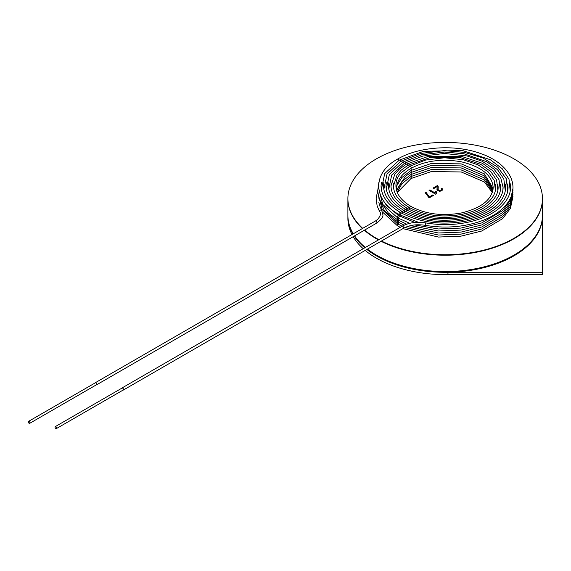 <?xml version="1.0" encoding="UTF-8"?>
<svg xmlns="http://www.w3.org/2000/svg" width="571" height="571" viewBox="0 0 571 571"><rect width="100%" height="100%" fill="white"/><g stroke="black" fill="none" stroke-linecap="round" stroke-linejoin="round"><path stroke-width="0.86" d="M435.066 192.912L435.723 191.399L436.508 191.856L436.251 193.933L435.723 194.24L429.049 190.386L429.863 189.915L435.066 192.912L435.723 191.399M435.066 193.226L429.863 189.915M429.863 190.222L429.313 190.536M442.033 188.373L442.81 189.579L441.783 190.743L439.727 191.314L437.229 190.329L437.072 186.653L433.789 188.544L433.011 188.095L437.436 185.539L438.243 186.753L438.114 189.608L438.721 190.4L441.126 190.343L441.718 189.586L441.09 188.808L442.033 188.373L442.803 189.636M436.951 189.415L437.158 187.331M378.873 239.677A97.277 56.165 180 0 1 376.389 238.293A97.277 56.165 180 0 1 364.626 230.07M362.692 228.357A97.277 56.165 180 0 1 347.896 198.58A97.277 56.165 180 0 1 445.173 142.415A97.277 56.165 180 0 1 542.45 198.58A97.277 56.165 180 0 1 485.578 249.67A97.277 56.165 180 0 1 381.464 241.019M429.428 196.845L432.69 194.961L433.475 195.41L429.156 197.901L425.124 192.648L425.966 192.163L429.428 197.152L432.69 194.961M376.389 238.599A97.277 56.165 180 0 1 364.412 230.199A97.277 56.165 180 0 0 376.389 238.599A97.277 56.165 180 0 0 378.602 239.834A97.277 56.165 180 0 1 376.389 238.599M347.896 198.58L347.896 198.886A97.277 56.165 180 0 0 362.485 228.471A97.277 56.165 180 0 1 347.896 198.886A97.277 56.165 180 0 1 347.896 198.729M542.45 198.729A97.277 56.165 180 0 1 542.45 198.886A97.277 56.165 180 0 1 485.407 250.019A97.277 56.165 180 0 1 381.178 241.183A97.277 56.165 180 0 0 485.407 250.019A97.277 56.165 180 0 0 542.45 198.886L542.45 199.043A97.277 56.165 180 0 1 485.321 250.198A97.277 56.165 180 0 1 381.035 241.269A97.277 56.165 180 0 0 485.321 250.198A97.277 56.165 180 0 0 542.45 199.043L542.45 215.388A97.277 56.165 180 0 1 482.395 267.278A97.277 56.165 180 0 1 376.389 255.101A97.277 56.165 180 0 1 367.41 249.134A97.277 56.165 180 0 0 376.389 255.101A97.277 56.165 180 0 0 482.395 267.278A97.277 56.165 180 0 0 542.45 215.388L542.45 216.131A97.277 56.165 180 0 1 482.395 268.02A97.277 56.165 180 0 1 376.389 255.844A97.277 56.165 180 0 1 366.86 249.448A97.277 56.165 180 0 0 447.964 272.267L542.407 272.267L542.407 217.744A97.277 56.165 180 0 0 542.45 216.131L542.45 218.443A97.277 56.165 180 0 1 542.407 220.056M436.087 193.369L436.144 193.997M436.38 192.084L435.723 191.706M442.033 188.687L441.362 188.994M433.275 188.252L437.436 185.846L438.257 187.231M438.05 189.179L438.721 190.707L439.884 190.985L441.126 190.65L441.697 189.743M433.203 195.567L432.69 195.268M425.366 192.812L425.966 192.47L429.428 197.152M376.389 238.757A97.277 56.165 180 0 1 364.305 230.256A97.277 56.165 180 0 0 376.389 238.757A97.277 56.165 180 0 0 378.459 239.92A97.277 56.165 180 0 1 376.389 238.757M347.896 198.886L347.896 199.043A97.277 56.165 180 0 0 362.385 228.528A97.277 56.165 180 0 1 347.896 199.043A97.277 56.165 180 0 1 347.896 198.965M365.347 247.486A97.277 56.165 180 0 1 354.591 235.866A97.277 56.165 180 0 0 365.347 247.486M347.896 199.043L347.896 215.388A97.277 56.165 180 0 0 353.263 233.796A97.277 56.165 180 0 1 347.896 215.388L347.896 218.443A97.277 56.165 180 0 0 351.979 234.538M121.809 388.201A1.228 0.707 60 0 1 122.001 387.98A1.228 0.707 60 0 1 122.615 388.044A1.228 0.707 60 0 1 123.415 389.129A1.228 0.707 60 0 1 123.229 390.107A1.228 0.707 60 0 1 122.943 390.164M395.931 185.668C395.874 180.664 397.694 176.282 401.406 172.528L409.757 166.24A1.228 0.707 60 0 1 410.699 166.568A1.228 0.707 60 0 1 411.241 167.803A1.228 0.707 60 0 1 410.984 168.366C401.363 174.055 396.567 180.936 396.581 189.008L396.795 191.164M55.266 426.623L122.044 388.066A1.135 0.657 60 0 1 122.922 388.366A1.135 0.657 60 0 1 123.415 389.508A1.135 0.657 60 0 1 123.179 390.029L56.393 428.585A1.135 0.657 60 0 1 55.266 427.929A1.135 0.657 60 0 1 55.266 426.623A1.135 0.657 60 0 1 56.136 426.922A1.135 0.657 60 0 1 56.629 428.064A1.135 0.657 60 0 1 56.393 428.585M29.92 422.825A1.135 0.657 60 0 1 29.685 423.339A1.135 0.657 60 0 1 28.55 422.69A1.135 0.657 60 0 1 28.55 421.377A1.135 0.657 60 0 1 29.421 421.683A1.135 0.657 60 0 1 29.92 422.825M28.55 421.377L95.336 382.82A1.135 0.657 60 0 1 96.206 383.127A1.135 0.657 60 0 1 96.699 384.269A1.135 0.657 60 0 1 96.463 384.783L29.685 423.339M95.093 382.955A1.228 0.707 60 0 1 95.286 382.741A1.228 0.707 60 0 1 95.899 382.798A1.228 0.707 60 0 1 96.699 383.883A1.228 0.707 60 0 1 96.513 384.868A1.228 0.707 60 0 1 96.228 384.918M364.826 247.793A97.277 56.165 180 0 1 354.234 236.073A97.277 56.165 180 0 0 364.826 247.793M352.942 233.982A97.277 56.165 180 0 1 347.896 216.131A97.277 56.165 180 0 0 352.942 233.982M542.407 272.267L542.407 274.58L447.964 274.58A97.277 56.165 180 0 1 365.19 250.412M363.227 248.713A97.277 56.165 180 0 1 353.171 236.687M447.964 274.58L447.964 272.267M377.738 192.334L382.177 209.564L397.487 223.796A1.228 0.707 -60 0 1 397.487 222.376A1.228 0.707 -60 0 1 398.715 221.669M378.823 198.13L384.568 211.006L397.487 221.776A1.228 0.707 -60 0 1 397.487 220.356A1.228 0.707 -60 0 1 398.715 219.649M410.663 172.67A1.228 0.707 60 0 1 411.241 173.941A1.228 0.707 60 0 1 410.984 174.505L431.333 167.51L461.225 167.924L484.379 177.916L492.852 190.464M410.663 170.65A1.228 0.707 60 0 1 411.241 171.921A1.228 0.707 60 0 1 411.234 171.971A1.228 0.707 60 0 1 410.984 172.485L405.274 176.432L396.695 190.486M378.901 182.27L377.674 191L379.13 199.093L388.294 212.962L397.487 219.756A1.228 0.707 -60 0 1 397.487 218.336A1.228 0.707 -60 0 1 398.715 217.63M409.685 223.318L397.487 217.737A1.228 0.707 -60 0 1 397.487 216.316A1.228 0.707 -60 0 1 398.715 215.61L414.924 222.454M399.236 216.723A1.228 0.707 -60 0 1 399.236 215.303A1.228 0.707 -60 0 1 400.464 214.596M410.613 168.581A1.228 0.707 60 0 1 411.241 169.901A1.228 0.707 60 0 1 410.984 170.465L431.333 163.47L461.225 163.884L484.379 173.877L493.123 188.444M123.229 390.107L403.362 228.371A1.228 0.707 -120 0 0 403.554 227.394A1.228 0.707 -120 0 0 402.748 226.309A1.228 0.707 -120 0 0 402.134 226.244L122.001 387.98M403.362 228.371C409.428 225.06 416.694 224.039 425.152 225.302L425.588 222.883C416.616 221.505 408.8 222.626 402.134 226.244L397.487 223.796M425.152 225.302C444.723 228.586 463.259 227.215 480.753 221.184C489.818 217.901 497.141 213.64 502.73 208.415C509.489 201.92 512.908 194.975 512.972 187.588C512.936 172.057 497.784 159.273 480.675 153.578C455.08 144.035 418.6 146.504 397.487 159.152A1.228 0.707 60 0 1 398.915 160.351M397.487 159.152C371.257 173.463 373.313 200.714 399.236 214.625A1.228 0.707 -60 0 1 399.236 213.204A1.228 0.707 -60 0 1 400.464 212.498C419.364 222.604 441.262 225.474 466.157 221.105C478.719 218.479 488.819 214.118 496.463 208.022C504.25 201.499 508.104 194.625 508.04 187.395L507.733 183.898M510.196 191.042L509.011 179.273L502.244 168.745L490.282 159.702L462.581 150.537L423.425 151.336L399.236 160.166A1.228 0.707 60 0 1 400.671 161.365M400.992 213.611A1.228 0.707 -60 0 1 400.992 212.198A1.228 0.707 -60 0 1 402.22 211.484C420.37 221.191 441.412 223.946 465.336 219.756C477.406 217.223 487.113 213.033 494.45 207.187C501.93 200.913 505.635 194.311 505.556 187.395L505.264 184.033M507.733 190.9L506.249 178.709L497.798 167.224L482.93 157.946L464.694 152.407L444.324 150.601L420.856 153.449L400.992 161.179A1.228 0.707 60 0 1 402.419 162.378M402.741 212.598A1.228 0.707 -60 0 1 402.741 211.184A1.228 0.707 -60 0 1 403.968 210.478C392.241 203.469 386.253 195.303 386.01 185.975L386.303 182.684M505.264 190.757L503.836 179.037L497.548 169.758L486.842 161.764L463.952 153.77L444.359 152.029L421.812 154.77L402.741 162.193A1.228 0.707 60 0 1 404.175 163.392M404.496 211.591A1.228 0.707 -60 0 1 404.496 210.171A1.228 0.707 -60 0 1 405.724 209.464C394.468 202.741 388.723 194.911 388.494 185.975L388.772 182.827M502.794 190.643L503.051 187.274L500.731 177.824L493.815 168.945L482.181 161.265L466.985 155.947L444.395 153.463L422.776 156.083L404.496 163.206A1.228 0.707 60 0 1 405.931 164.405M406.252 210.578A1.228 0.707 -60 0 1 406.252 209.157A1.228 0.707 -60 0 1 407.48 208.451C423.382 216.959 441.847 219.378 462.867 215.702C473.487 213.475 482.003 209.8 488.412 204.682C494.986 199.136 498.219 193.376 498.119 187.395L497.862 184.447M500.332 190.478L499.018 179.701L492.923 170.857L482.445 163.299L461.161 156.261L427.972 156.49L406.252 164.22A1.228 0.707 60 0 1 407.68 165.419M408.001 209.564A1.228 0.707 -60 0 1 408.001 208.144A1.228 0.707 -60 0 1 409.229 207.437C424.389 215.553 441.997 217.858 462.046 214.353C472.181 212.226 480.297 208.722 486.392 203.847C492.666 198.551 495.749 193.062 495.642 187.395L495.392 184.59M497.862 190.343L496.606 180.029L490.789 171.585L480.761 164.355L460.44 157.632L429.927 157.632L408.001 165.226A1.228 0.707 60 0 1 409.436 166.425M409.757 208.551A1.228 0.707 -60 0 1 409.757 207.137A1.228 0.707 -60 0 1 410.984 206.424C425.388 214.139 442.14 216.33 461.225 213.004C481.553 208.03 492.202 199.493 493.158 187.395C492.202 175.297 481.553 166.761 461.225 161.786C442.14 158.46 425.388 160.651 410.984 168.366M410.663 174.69A1.228 0.707 60 0 1 411.241 175.961A1.228 0.707 60 0 1 410.984 176.525L431.333 169.53L461.225 169.944L484.379 179.936L492.609 191.478M377.659 190.464L376.125 198.751L377.131 205.888L379.565 211.57C381.242 212.947 380.657 215.524 377.802 219.293L375.425 221.006A1.228 0.707 60 0 1 376.039 221.063A1.228 0.707 60 0 1 376.903 222.569A1.228 0.707 60 0 1 376.653 223.133L96.513 384.868M379.565 211.57A1.228 0.949 -29.5 0 1 381.699 210.364L382.798 214.353C383.591 216.423 381.542 219.35 376.653 223.133M382.406 211.955L397.487 225.816A1.228 0.707 -60 0 1 397.487 224.396A1.228 0.707 -60 0 1 398.715 223.689M410.663 176.71A1.228 0.707 60 0 1 411.241 177.981A1.228 0.707 60 0 1 410.984 178.545L431.333 171.55L461.225 171.964L484.379 181.956L492.302 192.484M396.809 189.722L401.863 181.585L410.984 174.505M410.984 172.485L431.333 165.49L461.225 165.904L484.379 175.897L493.023 189.458M414.689 224.945L438.4 228.957L460.925 228.079L481.681 222.947L502.673 210.563L510.424 200.3L512.951 188.444M510.474 188.237L510.474 188.651M397.487 217.737L382.727 204.375L378.737 188.444M398.715 215.61L386.503 205.446L383.476 200.742M505.513 188.259L505.513 188.63M396.795 185.725L401.841 177.567L410.984 170.465M425.588 222.883C442.661 225.795 459.17 224.988 475.101 220.449C484.765 217.558 492.666 213.604 498.804 208.593C506.677 201.898 510.581 194.832 510.517 187.395L510.188 183.684M381.371 182.406L381.057 185.975C381.321 196.096 387.788 204.932 400.464 212.498M399.236 214.625L418.365 222.276M383.833 182.542L383.534 185.975C383.791 195.696 390.014 204.204 402.22 211.484M399.236 160.166L384.69 173.584L381.371 189.558M400.992 161.179L387.024 174.062L383.84 189.415M403.968 210.478C421.377 219.778 441.554 222.426 464.516 218.407C476.1 215.974 485.407 211.955 492.438 206.352C499.618 200.321 503.165 194.004 503.08 187.395L502.794 184.148M402.741 162.193L389.358 174.548L386.303 189.272M405.724 209.464C422.383 218.372 441.704 220.906 463.695 217.059C474.794 214.725 483.708 210.877 490.425 205.517C497.298 199.729 500.696 193.69 500.596 187.395L500.332 184.312M391.235 182.97L390.971 185.975C391.192 194.518 396.695 202.006 407.48 208.451M404.496 163.206L391.692 175.033L388.772 189.137M393.704 183.113L393.448 185.975C393.662 194.119 398.922 201.278 409.229 207.437M406.252 164.22L399.193 169.323L394.775 174.348L390.992 185.918L391.235 188.994M395.931 185.775L395.924 185.975C396.124 193.726 401.142 200.542 410.984 206.424M408.001 165.226L401.27 170.101L397.059 174.904L393.469 185.968L393.704 188.851M495.392 190.2L494.193 180.357L488.362 172.021L478.198 164.948L463.06 159.666L444.495 157.753L425.666 160.044L409.757 166.24M397.487 221.776L404.218 225.181M407.458 226.53L438.4 232.997L460.925 232.119L481.681 226.987L502.673 214.603L510.424 204.339L512.951 192.52M404.982 227.529L438.4 235.024L460.925 234.139L481.681 229.007L502.673 216.623L510.424 206.359L512.951 194.54M410.984 176.525L401.955 183.676L397.166 192.17M375.425 221.006L95.286 382.741M381.699 210.364L379.537 205.36L378.801 202.113M397.487 225.816L400.257 227.329M402.919 228.636L438.4 237.044L460.925 236.158L481.681 231.027L502.673 218.643L510.424 208.379L512.951 196.567M378.823 202.177L378.944 202.955M397.295 192.484L410.984 178.545M397.487 219.756L406.68 224.196M410.542 225.638L438.4 230.977L460.925 230.099L481.681 224.967L502.673 212.583L510.424 202.32L512.951 190.5"/></g></svg>
